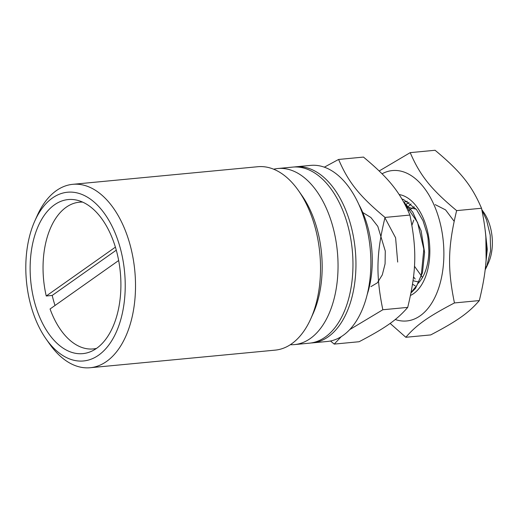 <?xml version="1.0" encoding="UTF-8"?>
<svg xmlns="http://www.w3.org/2000/svg" width="518" height="518" viewBox="0 0 518 518"><rect width="100%" height="100%" fill="white"/><g stroke="black" fill="none" stroke-linecap="round" stroke-linejoin="round"><path stroke-width="0.78" d="M273.653 169.211A88.436 51.431 84.6 0 1 277.81 168.518A88.436 51.431 84.6 0 1 332.116 224.106A88.436 51.431 84.6 0 1 294.561 344.587A88.436 51.431 84.6 0 1 290.345 344.69M277.81 168.518L292.728 167.1A88.436 51.431 84.6 0 1 347.034 222.688A88.436 51.431 84.6 0 1 309.479 343.169L294.561 344.587M428.885 250.926L428.878 250.77A43.609 25.363 84.6 0 1 417.968 283.501M428.878 250.77L428.043 238.377L427.337 234.427L423.012 220.726L416.42 209.44L403.438 199.475L401.949 199.029M410.483 295.448A51.586 29.999 -95.4 0 0 413.655 293.589A51.586 29.999 -95.4 0 0 428.91 238.474A51.586 29.999 -95.4 0 0 399.145 194.554M405.225 204.921L409.078 202.376M415.177 279.008L413.526 276.852M411.078 203.891L406.785 208.042M412.529 284.207L415.203 285.839M407.316 201.262L403.755 202.169M395.253 319.509A75.537 43.933 -95.4 0 0 436.344 294.237A75.537 43.933 -95.4 0 0 438.804 218.052A75.537 43.933 -95.4 0 0 382.064 173.802M379.195 170.972L410.211 152.642C420.066 175.557 430.989 189.199 456.636 210.619C447.902 246.672 447.384 268.389 454.448 302.939C427.959 316.822 416.524 324.903 405.834 337.283L390.119 323.4M405.834 337.283L430.717 334.919C457.206 321.031 468.641 312.956 479.331 300.576C488.066 264.517 488.584 242.8 481.52 208.249C471.665 185.327 460.748 171.691 435.094 150.272L410.211 152.642M456.636 210.619L481.52 208.249M454.448 302.939L479.331 300.576M485.858 237.102L486.111 258.631M481.902 210.036L486.493 219.742L490.209 235.127L490.578 250.874L486.577 266.984L485.172 269.787M362.736 212.471L370.882 217.495L377.81 226.36L385.282 251.049L385.081 263.824L382.31 274.857L377.369 282.815L370.94 286.629M384.926 217.806L395.597 237.801L397.688 262.069M406.222 206.889L416.226 209.194M419.224 282.142L413.04 280.724M408.113 210.884L414.186 206.818M422.5 277.48L414.452 266.207M411.907 225.272L413.746 220.137M435.204 204.629L445.571 209.887L454.137 221.277M404.066 202.732L417.566 222.436L423.821 249.19L421.302 275.09L416.996 285.263L411.078 292.482M410.988 292.948L415.52 288.312L422.481 272.746L424.579 252.357L421.121 230.827L412.729 212.102L403.567 201.839M367.34 294.062A75.537 43.933 -95.4 0 0 367.191 224.864A75.537 43.933 -95.4 0 0 358.812 204.416M324.313 167.184L338.597 159.453C348.452 182.375 359.369 196.011 385.023 217.43C376.288 253.483 375.77 275.2 382.834 309.751L349.818 329.552M341.258 336.661L334.22 344.094L330.497 341.006M334.22 344.094L359.103 341.731C385.593 327.849 397.028 319.768 407.718 307.388C416.453 271.328 416.964 249.611 409.906 215.061C400.051 192.139 389.128 178.503 363.481 157.083L338.597 159.453M385.023 217.43L409.906 215.061M382.834 309.751L407.718 307.388M485.716 264.361L487.283 249.346L485.256 230.646M310.722 318.92L313.15 313.513A84.751 49.288 -95.4 0 0 301.929 195.532L298.523 190.676A92.12 53.574 84.6 0 1 310.722 318.92A92.12 53.574 84.6 0 1 275.213 350.129L90.21 367.728A92.12 53.574 -95.4 0 0 134.816 270.953A92.12 53.574 -95.4 0 0 72.76 184.324A92.12 53.574 -95.4 0 0 37.257 215.533L34.829 220.94A84.751 49.288 84.6 0 1 104.383 213.429A84.751 49.288 84.6 0 1 115.779 333.184A84.751 49.288 84.6 0 1 46.05 338.921A84.751 49.288 84.6 0 1 31.501 307.686A84.751 49.288 84.6 0 1 34.829 220.94M72.76 184.324L257.77 166.725A92.12 53.574 84.6 0 1 298.523 190.676M46.05 338.921L49.456 343.771A92.12 53.574 -95.4 0 0 90.21 367.728M35.328 304.985A77.376 45.001 -95.4 0 0 82.841 353.626A77.376 45.001 -95.4 0 0 120.318 272.332A77.376 45.001 -95.4 0 0 68.188 199.559A77.376 45.001 -95.4 0 0 35.328 304.985M485.353 268.143A36.111 20.998 -95.4 0 0 487.47 264.815M486.59 266.99L488.532 262.665A36.111 20.998 -95.4 0 0 483.747 212.393L481.818 209.648M118.654 260.522L50.071 308.981A73.692 42.858 84.6 0 0 93.24 348.931L96.154 348.653M116.265 250.181L52.214 295.428L46.251 295.998L115.391 247.151M55.025 305.478A73.692 42.858 84.6 0 1 52.214 295.428M46.251 295.998A73.692 42.858 84.6 0 1 79.28 202.208A73.692 42.858 84.6 0 1 82.615 202.117M96.529 348.394A73.692 42.858 84.6 0 1 93.24 348.931M294.224 166.99A88.436 51.431 84.6 0 1 295.713 166.815A88.436 51.431 84.6 0 1 350.019 222.403A88.436 51.431 84.6 0 1 312.464 342.884A88.436 51.431 84.6 0 1 310.968 342.987M295.713 166.815L310.638 165.391A88.436 51.431 84.6 0 1 364.937 220.979A88.436 51.431 84.6 0 1 327.382 341.466L312.464 342.884M79.28 202.208L82.2 201.929"/></g></svg>
